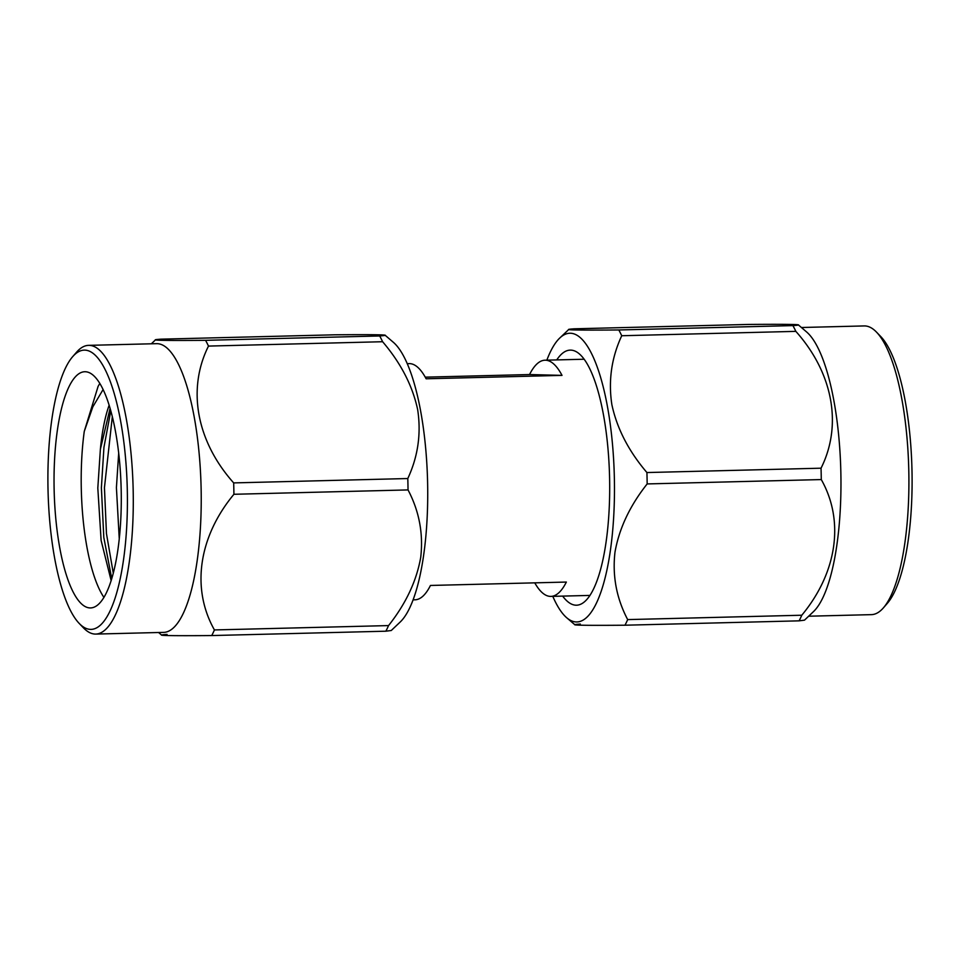 <?xml version="1.0" encoding="UTF-8"?>
<svg xmlns="http://www.w3.org/2000/svg" width="960" height="960" viewBox="0 0 960 960"><rect width="100%" height="100%" fill="white"/><g stroke="black" fill="none" stroke-linecap="round" stroke-linejoin="round"><path stroke-width="1.44" d="M546.864 360.156A144.396 40.968 88.6 0 1 559.704 338.088A144.396 40.968 88.6 0 1 614.328 476.64A144.396 40.968 88.6 0 1 566.712 617.76A144.396 40.968 88.6 0 1 552.792 596.352M556.752 359.916A127.584 36.192 88.6 0 1 570.18 350.124A127.584 36.192 88.6 0 1 609.6 478.608A127.584 36.192 88.6 0 1 576.576 605.208A127.584 36.192 88.6 0 1 562.668 596.1M883.38 607.884L887.4 603.264A139.68 39.624 -91.4 0 0 912 471.204A139.68 39.624 -91.4 0 0 880.716 336.504L876.468 332.088A144.396 40.968 88.6 0 1 908.808 471.348A144.396 40.968 88.6 0 1 883.38 607.884A144.396 40.968 88.6 0 1 871.428 614.64L808.644 616.212M801.408 327.504L864.192 325.932A144.396 40.968 88.6 0 1 876.468 332.088M574.128 328.812C558.768 329.904 575.316 330.348 618.816 329.964L792.924 325.608L798.324 324.852L806.532 331.896A144.396 40.968 88.6 0 1 840.864 473.052A144.396 40.968 88.6 0 1 813.54 611.568L804.504 620.148L799.116 620.844A167.316 47.46 -91.4 0 0 801.792 615.228C837.072 572.652 844.68 520.944 821.28 479.568A167.316 47.46 -91.4 0 0 821.184 473.88A167.316 47.46 -91.4 0 0 821.04 468.192C842.532 425.256 833.112 373.104 795.852 331.368A167.316 47.46 -91.4 0 0 792.924 325.608C808.416 324.528 791.568 324.072 748.248 324.444L574.128 328.812L568.74 329.508L559.704 338.088M799.116 620.844L624.996 625.212C581.784 625.584 564.852 625.152 580.32 624.048M821.28 479.568L647.16 483.924C629.88 505.74 619.152 528.504 614.976 552.216C612.276 575.904 616.5 598.356 627.672 619.596L801.792 615.228M795.852 331.368L621.732 335.736C611.52 357.72 608.22 380.676 611.856 404.592C616.956 428.484 628.644 451.128 646.92 472.548L821.04 468.192M624.996 625.212A167.316 47.46 -91.4 0 0 627.672 619.596M647.16 483.924A167.316 47.46 -91.4 0 0 646.92 472.548M621.732 335.736A167.316 47.46 -91.4 0 0 618.816 329.964M562.02 375.384A118.128 33.516 -91.4 0 0 544.992 360.204A118.128 33.516 -91.4 0 0 529.548 374.544L562.02 375.384L426.132 378.792A118.128 33.516 -91.4 0 0 409.092 363.612L407.208 363.66M425.232 377.16L529.548 374.544M534.768 582.852A118.128 33.516 -91.4 0 0 550.908 596.4A118.128 33.516 -91.4 0 0 566.352 582.06L430.452 585.456A118.128 33.516 -91.4 0 1 415.008 599.808L413.136 599.844M118.68 453.216L116.412 487.608L119.268 539.016M110.064 408.42L100.38 449.244L97.812 488.064L101.124 540.48L111.168 580.68M109.116 405.288A103.836 29.46 -91.4 0 0 100.38 449.244M111.768 578.748L103.8 537.42L101.388 487.776L103.944 447.324L110.772 410.892M103.068 389.592L92.82 406.872L84.264 431.4L98.1 386.388L99.78 383.472M113.292 573.3L106.464 533.628L104.448 487.704L112.308 416.772M84.264 431.4A118.128 33.516 -91.4 0 0 103.956 597.432M121.2 490.704A118.128 33.516 88.6 0 1 90.612 607.932A118.128 33.516 88.6 0 1 54.156 490.668A118.128 33.516 88.6 0 1 84.696 371.736A118.128 33.516 88.6 0 1 121.2 490.704M48 488.808A139.68 39.624 88.6 0 1 72.6 356.748A139.68 39.624 88.6 0 1 127.272 488.844A139.68 39.624 88.6 0 1 79.284 623.508A139.68 39.624 88.6 0 1 48 488.808M79.284 623.508L83.532 627.924A144.396 40.968 -91.4 0 0 95.808 634.08A144.396 40.968 -91.4 0 0 133.14 488.7A144.396 40.968 -91.4 0 0 88.572 345.36A144.396 40.968 -91.4 0 0 76.62 352.128L72.6 356.748M95.808 634.08L163.752 632.376A144.396 40.968 -91.4 0 0 201.084 486.996A144.396 40.968 -91.4 0 0 156.516 343.668L88.572 345.36M167.076 634.404C151.5 635.496 168.708 635.928 211.752 635.556A167.316 47.46 88.6 0 0 214.428 629.94C191.028 588.564 198.636 536.856 233.916 494.28A167.316 47.46 88.6 0 0 233.676 482.904C196.416 441.168 186.984 389.016 208.488 346.08A167.316 47.46 88.6 0 0 205.572 340.32C162.252 340.704 145.404 340.26 160.884 339.168L155.496 339.852L151.356 343.788M205.572 340.32L379.68 335.964A167.316 47.46 88.6 0 1 382.608 341.724L208.488 346.08M214.428 629.94L388.548 625.584A167.316 47.46 88.6 0 1 385.872 631.2L391.26 630.504L400.296 621.924A144.396 40.968 -91.4 0 0 427.62 483.408A144.396 40.968 -91.4 0 0 393.288 342.252L385.068 335.196L379.68 335.964C395.052 334.86 378.504 334.428 335.004 334.8L160.884 339.168M385.872 631.2L211.752 635.556M388.548 625.584C405.828 603.78 416.556 581.016 420.732 557.292C423.432 533.616 419.208 511.152 408.036 489.924L233.916 494.28M408.036 489.924A167.316 47.46 -91.4 0 0 407.94 484.236A167.316 47.46 -91.4 0 0 407.796 478.536C418.008 456.552 421.308 433.596 417.672 409.68C412.572 385.788 400.884 363.144 382.608 341.724M233.676 482.904L407.796 478.536M566.712 617.76L574.932 624.804M584.088 359.232L544.992 360.204M590.004 595.416L550.908 596.4M158.592 632.508L161.676 635.16"/></g></svg>
